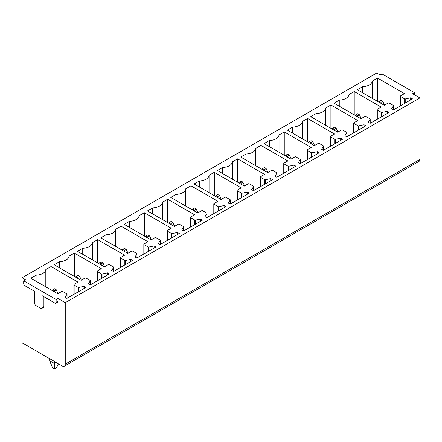 <?xml version="1.0" encoding="UTF-8"?>
<svg xmlns="http://www.w3.org/2000/svg" width="442" height="442" viewBox="0 0 442 442"><rect width="100%" height="100%" fill="white"/><g stroke="black" fill="none" stroke-linecap="round" stroke-linejoin="round"><path stroke-width="0.66" d="M22.1 277.769L22.1 342.793L62.195 365.943A4.326 2.497 60 0 0 64.355 366.153L419.005 161.402A4.326 2.497 60 0 0 419.9 159.418L419.9 97.931L65.25 302.682L57.968 298.477L56.134 299.538L23.691 280.808L25.526 279.747L22.1 277.769L376.75 73.013L380.175 74.996L382.01 73.936L414.452 92.665L412.618 93.726L419.9 97.931M74.129 284.344A0.867 0.497 0 0 0 73.875 284.698A0.867 0.497 0 0 0 74.129 285.051L78.19 287.394A0.519 0.298 0 0 0 78.731 287.466L84.168 286.322L86.002 287.383L66.908 298.405L65.068 297.344L67.013 294.262A0.519 0.298 0 0 0 66.891 293.947L62.803 291.587A0.867 0.497 0 0 0 61.582 291.587L57.786 293.775L30.852 278.228L36.095 275.2A10.387 5.995 0 0 0 45.813 269.592L51.051 266.565L77.985 282.118L74.129 284.344M84.168 288.444L84.168 286.322M36.095 281.256L36.095 275.2M45.813 286.864L45.813 269.592M51.051 289.891L51.051 266.565M97.45 270.88A0.867 0.497 0 0 0 97.196 271.233A0.867 0.497 0 0 0 97.45 271.587L101.511 273.93A0.519 0.298 0 0 0 102.052 274.001L107.489 272.858L109.323 273.918L90.229 284.941L88.389 283.886L90.334 280.797A0.519 0.298 0 0 0 90.212 280.482L86.124 278.123A0.867 0.497 0 0 0 84.903 278.123L81.107 280.316L54.173 264.764L59.416 261.741A10.387 5.995 0 0 0 69.134 256.128L74.372 253.1L101.306 268.653L97.45 270.88M120.771 257.415A0.867 0.497 0 0 0 120.517 257.769A0.867 0.497 0 0 0 120.771 258.122L124.832 260.465A0.519 0.298 0 0 0 125.373 260.537L130.81 259.393L132.644 260.454L113.544 271.476L111.71 270.421L113.655 267.333A0.519 0.298 0 0 0 113.533 267.018L109.445 264.659A0.867 0.497 0 0 0 108.224 264.659L104.428 266.852L77.494 251.299L82.737 248.277A10.387 5.995 0 0 0 92.45 242.664L97.693 239.641L124.627 255.189L120.771 257.415M144.092 243.951A0.867 0.497 0 0 0 143.838 244.304A0.867 0.497 0 0 0 144.092 244.658L148.153 247.001A0.519 0.298 0 0 0 148.694 247.072L154.131 245.929L155.965 246.99L136.865 258.017L135.031 256.957L136.976 253.868A0.519 0.298 0 0 0 136.854 253.553L132.766 251.194A0.867 0.497 0 0 0 131.545 251.194L127.749 253.388L100.815 237.835L106.058 234.812A10.387 5.995 0 0 0 115.771 229.199L121.014 226.177L147.948 241.724L144.092 243.951M167.413 230.486A0.867 0.497 0 0 0 167.159 230.84A0.867 0.497 0 0 0 167.413 231.194L171.474 233.536A0.519 0.298 0 0 0 172.015 233.608L177.452 232.464L179.286 233.525L160.186 244.553L158.352 243.492L160.297 240.404A0.519 0.298 0 0 0 160.175 240.089L156.087 237.73A0.867 0.497 0 0 0 154.866 237.73L151.07 239.923L124.136 224.37L129.379 221.348A10.387 5.995 0 0 0 139.092 215.735L144.335 212.713L171.269 228.26L167.413 230.486M190.734 217.022A0.867 0.497 0 0 0 190.48 217.376A0.867 0.497 0 0 0 190.734 217.729L194.795 220.072A0.519 0.298 0 0 0 195.336 220.144L200.773 219L202.607 220.061L183.507 231.089L181.673 230.028L183.618 226.939A0.519 0.298 0 0 0 183.496 226.624L179.408 224.265A0.867 0.497 0 0 0 178.187 224.265L174.391 226.459L147.457 210.906L152.7 207.884A10.387 5.995 0 0 0 162.413 202.27L167.656 199.248L194.59 214.795L190.734 217.022M214.055 203.558A0.867 0.497 0 0 0 213.801 203.911A0.867 0.497 0 0 0 214.055 204.265L218.11 206.607A0.519 0.298 0 0 0 218.657 206.679L224.088 205.536L225.928 206.596L206.828 217.624L204.994 216.563L206.939 213.475A0.519 0.298 0 0 0 206.817 213.16L202.729 210.801A0.867 0.497 0 0 0 201.502 210.801L197.712 212.994L170.778 197.441L176.021 194.419A10.387 5.995 0 0 0 185.734 188.806L190.977 185.784L217.912 201.331L214.055 203.558M237.376 190.093A0.867 0.497 0 0 0 237.122 190.447A0.867 0.497 0 0 0 237.376 190.8L241.431 193.143A0.519 0.298 0 0 0 241.978 193.215L247.41 192.071L249.249 193.132L230.149 204.16L228.315 203.099L230.26 200.011A0.519 0.298 0 0 0 230.138 199.701L226.05 197.336A0.867 0.497 0 0 0 224.823 197.336L221.033 199.53L194.099 183.982L199.342 180.955A10.387 5.995 0 0 0 209.055 175.341L214.298 172.319L241.227 187.867L237.376 190.093M260.697 176.629A0.867 0.497 0 0 0 260.443 176.982A0.867 0.497 0 0 0 260.692 177.336L264.752 179.679A0.519 0.298 0 0 0 265.299 179.75L270.731 178.607L272.57 179.667L253.47 190.695L251.636 189.635L253.581 186.552A0.519 0.298 0 0 0 253.459 186.237L249.371 183.872A0.867 0.497 0 0 0 248.144 183.872L244.349 186.065L217.42 170.518L222.663 167.49A10.387 5.995 0 0 0 232.376 161.882L237.619 158.855L264.548 174.402L260.697 176.629M284.013 163.164A0.867 0.497 0 0 0 283.764 163.518A0.867 0.497 0 0 0 284.013 163.871L288.073 166.214A0.519 0.298 0 0 0 288.62 166.286L294.052 165.142L295.891 166.203L276.791 177.231L274.957 176.17L276.902 173.087A0.519 0.298 0 0 0 276.78 172.772L272.692 170.408A0.867 0.497 0 0 0 271.465 170.408L267.67 172.601L240.741 157.054L245.979 154.026A10.387 5.995 0 0 0 255.697 148.418L260.94 145.39L287.869 160.938L284.013 163.164M307.334 149.7A0.867 0.497 0 0 0 307.085 150.053A0.867 0.497 0 0 0 307.334 150.407L311.395 152.75A0.519 0.298 0 0 0 311.942 152.822L317.373 151.678L319.212 152.739L300.112 163.767L298.278 162.706L300.223 159.623A0.519 0.298 0 0 0 300.101 159.308L296.013 156.943A0.867 0.497 0 0 0 294.786 156.943L290.991 159.137L264.062 143.589L269.3 140.562A10.387 5.995 0 0 0 279.018 134.954L284.261 131.926L311.19 147.473L307.334 149.7M330.655 136.235A0.867 0.497 0 0 0 330.401 136.589A0.867 0.497 0 0 0 330.655 136.943L334.716 139.285A0.519 0.298 0 0 0 335.263 139.357L340.694 138.213L342.533 139.274L323.433 150.302L321.599 149.241L323.544 146.158A0.519 0.298 0 0 0 323.422 145.843L319.334 143.484A0.867 0.497 0 0 0 318.107 143.479L314.312 145.672L287.383 130.125L292.621 127.097A10.387 5.995 0 0 0 302.339 121.489L307.582 118.462L334.511 134.009L330.655 136.235M353.976 122.771A0.867 0.497 0 0 0 353.722 123.125A0.867 0.497 0 0 0 353.976 123.478L358.037 125.826A0.519 0.298 0 0 0 358.584 125.893L364.015 124.749L365.854 125.81L346.755 136.838L344.92 135.777L346.865 132.694A0.519 0.298 0 0 0 346.743 132.379L342.655 130.02A0.867 0.497 0 0 0 341.428 130.02L337.633 132.208L310.704 116.66L315.942 113.633A10.387 5.995 0 0 0 325.66 108.025L330.903 104.997L357.832 120.544L353.976 122.771M377.297 109.307A0.867 0.497 0 0 0 377.043 109.66A0.867 0.497 0 0 0 377.297 110.014L381.358 112.362A0.519 0.298 0 0 0 381.905 112.428L387.336 111.29L389.175 112.345L370.076 123.373L368.241 122.312L370.186 119.23A0.519 0.298 0 0 0 370.064 118.915L365.976 116.555A0.867 0.497 0 0 0 364.749 116.555L360.954 118.743L334.025 103.196L339.263 100.168A10.387 5.995 0 0 0 348.981 94.56L354.224 91.533L381.153 107.08L377.297 109.307M377.545 78.068L404.474 93.616L400.618 95.842A0.867 0.497 0 0 0 400.364 96.196A0.867 0.497 0 0 0 400.618 96.549L404.679 98.897A0.519 0.298 0 0 0 405.226 98.964L410.657 97.826L412.491 98.881L393.397 109.909L391.562 108.848L393.507 105.765A0.519 0.298 0 0 0 393.386 105.45L389.297 103.091A0.867 0.497 0 0 0 388.07 103.091L384.275 105.279L357.346 89.732L362.584 86.704A10.387 5.995 0 0 0 372.302 81.096L377.545 78.068L377.545 101.395M130.81 261.515L130.81 259.393M82.737 254.327L82.737 248.277M92.45 259.935L92.45 242.664M97.693 262.962L97.693 239.641M177.452 234.586L177.452 232.464M129.379 227.398L129.379 221.348M139.092 233.006L139.092 215.735M144.335 236.034L144.335 212.713M224.088 207.657L224.088 205.536M176.021 200.469L176.021 194.419M185.734 206.083L185.734 188.806M190.977 209.105L190.977 185.784M270.731 180.728L270.731 178.607M222.663 173.54L222.663 167.49M232.376 179.154L232.376 161.882M237.619 182.176L237.619 158.855M317.373 153.799L317.373 151.678M269.3 146.611L269.3 140.562M279.018 152.225L279.018 134.954M284.261 155.247L284.261 131.926M364.015 126.871L364.015 124.749M315.942 119.683L315.942 113.633M325.66 125.296L325.66 108.025M330.903 128.324L330.903 104.997M414.452 94.787L414.452 92.665M372.302 98.367L372.302 81.096M362.584 92.759L362.584 86.704M410.657 99.942L410.657 97.826M23.691 280.808L23.691 283.637A1.729 1 60 0 0 24.918 285.759L34.708 291.411L34.708 303.427A1.729 1 60 0 0 35.935 305.544L40.83 308.372A1.729 1 60 0 0 41.697 308.461A1.729 1 60 0 0 42.056 307.665L42.056 295.648L54.907 303.074A1.729 1 60 0 0 55.775 303.157A1.729 1 60 0 0 56.134 302.367L57.968 301.306L57.968 298.477M57.968 301.306A1.729 1 60 0 1 57.609 302.096L55.775 303.157M42.056 307.665L43.891 306.604L43.891 296.709M43.891 306.604A1.729 1 60 0 1 43.531 307.4L41.697 308.461M419.9 159.418L65.25 364.175A4.326 2.497 60 0 1 64.355 366.153M65.25 364.175L65.25 302.682M56.134 302.367L56.134 299.538M354.224 114.859L354.224 91.533M348.981 111.832L348.981 94.56M339.263 106.224L339.263 100.168M387.336 113.406L387.336 111.29M307.582 141.783L307.582 118.462M302.339 138.76L302.339 121.489M292.621 133.147L292.621 127.097M340.694 140.335L340.694 138.213M260.94 168.711L260.94 145.39M255.697 165.689L255.697 148.418M245.979 160.076L245.979 154.026M294.052 167.264L294.052 165.142M214.298 195.64L214.298 172.319M209.055 192.618L209.055 175.341M199.342 187.005L199.342 180.955M247.41 194.193L247.41 192.071M167.656 222.569L167.656 199.248M162.413 219.541L162.413 202.27M152.7 213.934L152.7 207.884M200.773 221.122L200.773 219M121.014 249.498L121.014 226.177M115.771 246.47L115.771 229.199M106.058 240.862L106.058 234.812M154.131 248.05L154.131 245.929M74.372 276.427L74.372 253.1M69.134 273.399L69.134 256.128M59.416 267.791L59.416 261.741M107.489 274.979L107.489 272.858M381.181 103.494L381.004 102.329L382.778 101.306L381.004 100.279L379.225 101.306L378.728 102.074M382.778 101.306L384.534 105.13M381.004 102.329L379.225 101.306M357.86 116.953L357.683 115.793L359.457 114.771L357.683 113.743L355.904 114.771L355.407 115.539M359.457 114.771L361.213 118.594M357.683 115.793L355.904 114.771M334.539 130.418L334.362 129.257L336.135 128.235L334.362 127.208L332.583 128.235L332.086 129.003M336.135 128.235L337.892 132.059M334.362 129.257L332.583 128.235M311.218 143.882L311.041 142.722L312.814 141.694L311.041 140.672L309.262 141.694L308.765 142.468M312.814 141.694L314.571 145.523M311.041 142.722L309.262 141.694M287.897 157.346L287.72 156.186L289.493 155.159L287.72 154.136L285.941 155.159L285.444 155.932M289.493 155.159L291.25 158.987M287.72 156.186L285.941 155.159M264.576 170.811L264.399 169.651L266.172 168.623L264.399 167.601L262.62 168.623L262.123 169.397M266.172 168.623L267.929 172.452M264.399 169.651L262.62 168.623M241.255 184.275L241.078 183.115L242.851 182.087L241.078 181.065L239.304 182.087L238.802 182.861M242.851 182.087L244.608 185.916M241.078 183.115L239.304 182.087M217.934 197.74L217.757 196.579L219.53 195.552L217.757 194.53L215.983 195.552L215.481 196.325M219.53 195.552L221.287 199.381M217.757 196.579L215.983 195.552M194.613 211.204L194.436 210.044L196.209 209.016L194.436 207.994L192.662 209.016L192.16 209.79M196.209 209.016L197.966 212.845M194.436 210.044L192.662 209.016M171.292 224.669L171.115 223.508L172.888 222.481L171.115 221.459L169.341 222.481L168.838 223.254M172.888 222.481L174.645 226.31M171.115 223.508L169.341 222.481M147.971 238.133L147.794 236.973L149.567 235.945L147.794 234.923L146.02 235.945L145.517 236.719M149.567 235.945L151.324 239.774M147.794 236.973L146.02 235.945M124.65 251.597L124.473 250.437L126.246 249.41L124.473 248.387L122.699 249.41L122.196 250.183M126.246 249.41L128.003 253.238M124.473 250.437L122.699 249.41M101.329 265.062L101.152 263.902L102.925 262.874L101.152 261.852L99.378 262.874L98.875 263.647M102.925 262.874L104.682 266.703M101.152 263.902L99.378 262.874M78.007 278.526L77.831 277.361L79.604 276.338L77.831 275.311L76.057 276.338L75.554 277.112M79.604 276.338L81.361 280.167M77.831 277.361L76.057 276.338M54.51 361.506L54.51 362.921A22.028 12.719 60 0 1 54.499 363.528L54.41 368.987L56.383 367.843L58.471 363.794M54.686 291.991L54.51 290.825L56.283 289.803L54.51 288.775L52.736 289.803L52.239 290.576M56.283 289.803L58.04 293.632M49.675 358.716L49.675 360.131A22.028 12.719 60 0 0 49.686 360.749L52.637 367.959L54.41 368.987M54.51 290.825L52.736 289.803M54.499 363.528L49.686 360.749M74.129 294.239L74.129 285.051M78.19 291.891L78.19 287.394M78.731 291.576L78.731 287.466M67.013 298.344L67.013 294.262M120.771 267.311L120.771 258.122M124.832 264.962L124.832 260.465M125.373 264.647L125.373 260.537M113.655 271.416L113.655 267.333M167.413 240.382L167.413 231.194M171.474 238.039L171.474 233.536M172.015 237.724L172.015 233.608M160.297 244.487L160.297 240.404M214.055 213.453L214.055 204.265M218.11 211.11L218.11 206.607M218.657 210.795L218.657 206.679M206.939 217.558L206.939 213.475M260.692 186.524L260.692 177.336M264.752 184.181L264.752 179.679M265.299 183.866L265.299 179.75M253.581 190.629L253.581 186.552M307.334 159.595L307.334 150.407M311.395 157.253L311.395 152.75M311.942 156.938L311.942 152.822M300.223 163.706L300.223 159.623M353.976 132.666L353.976 123.478M358.037 130.324L358.037 125.826M358.584 130.009L358.584 125.893M346.865 136.777L346.865 132.694M393.507 109.848L393.507 105.765M405.226 103.08L405.226 98.964M404.679 103.395L404.679 98.897M400.618 105.737L400.618 96.549M370.186 123.312L370.186 119.23M381.905 116.544L381.905 112.428M381.358 116.859L381.358 112.362M377.297 119.202L377.297 110.014M323.544 150.241L323.544 146.158M335.263 143.473L335.263 139.357M334.716 143.788L334.716 139.285M330.655 146.131L330.655 136.943M276.902 177.165L276.902 173.087M288.62 170.402L288.62 166.286M288.073 170.717L288.073 166.214M284.013 173.06L284.013 163.871M230.26 204.093L230.26 200.011M241.978 197.331L241.978 193.215M241.431 197.646L241.431 193.143M237.376 199.988L237.376 190.8M183.618 231.022L183.618 226.939M195.336 224.26L195.336 220.144M194.795 224.575L194.795 220.072M190.734 226.917L190.734 217.729M136.976 257.951L136.976 253.868M148.694 251.189L148.694 247.072M148.153 251.498L148.153 247.001M144.092 253.846L144.092 244.658M90.334 284.88L90.334 280.797M102.052 278.112L102.052 274.001M101.511 278.427L101.511 273.93M97.45 280.775L97.45 271.587M54.51 362.921L55.736 362.213M73.875 294.383L73.875 284.698M67.046 298.328L67.046 294.162M120.517 267.454L120.517 257.769M113.688 271.399L113.688 267.233M167.159 240.525L167.159 230.84M160.33 244.47L160.33 240.304M213.801 213.597L213.801 203.911M206.972 217.541L206.972 213.375M260.443 186.673L260.443 176.982M253.614 190.612L253.614 186.447M307.085 159.744L307.085 150.053M300.251 163.684L300.251 159.518M353.722 132.815L353.722 123.125M346.893 136.755L346.893 132.589M393.535 109.826L393.535 105.66M400.364 105.887L400.364 96.196M370.214 123.29L370.214 119.125M377.043 119.351L377.043 109.66M323.572 150.219L323.572 146.053M330.401 146.28L330.401 136.589M276.93 177.148L276.93 172.982M283.764 173.209L283.764 163.518M230.293 204.077L230.293 199.911M237.122 200.132L237.122 190.447M183.651 231.006L183.651 226.84M190.48 227.061L190.48 217.376M137.009 257.935L137.009 253.769M143.838 253.99L143.838 244.304M90.367 284.863L90.367 280.698M97.196 280.919L97.196 271.233"/></g></svg>
